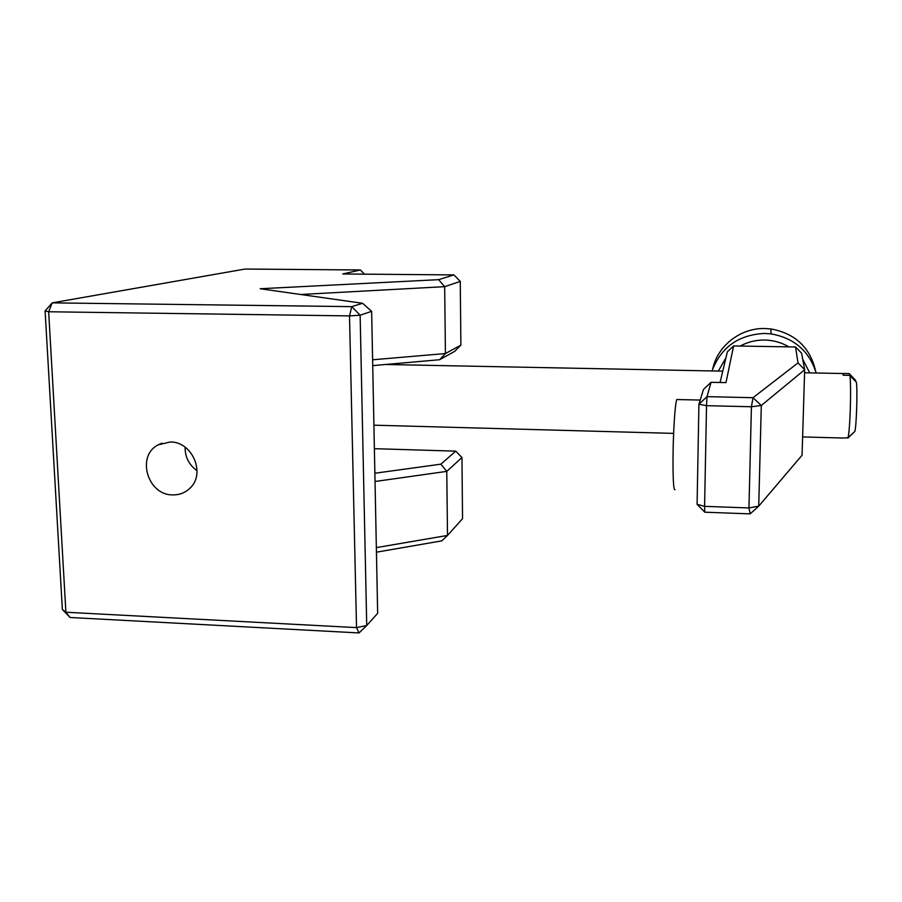 <?xml version="1.0" encoding="UTF-8"?>
<svg xmlns="http://www.w3.org/2000/svg" width="902" height="902" viewBox="0 0 902 902"><rect width="100%" height="100%" fill="white"/><g stroke="black" fill="none" stroke-linecap="round" stroke-linejoin="round"><path stroke-width="1.35" d="M677.436 399.541L676.85 399.53C675.316 401.469 673.411 427.74 673.061 453.108C672.824 478.263 673.49 490.44 675.023 489.662M809.748 372.876L802.724 359.289M788.867 346.864C781.403 342.489 773.318 340.212 764.614 340.031C755.921 339.941 747.769 341.948 740.181 346.052M712.039 370.947C721.048 347.157 738.625 334.665 764.783 333.447L771.007 333.887C794.2 337.991 809.263 351.025 816.197 373.011M815.566 370.801C810.007 347.383 795.124 333.436 770.939 328.948L764.907 328.52C740.497 327.832 717.597 345.737 712.76 368.817M841.025 438.101L847.981 437.763C848.917 434.414 849.661 425.53 850.236 411.098C850.766 394.49 850.676 382.696 849.966 375.717L856.381 382.121C857.655 390.408 856.393 428.303 854.746 431.551L847.801 438.169M855.57 381.275L855.603 380.317L849.199 373.597L842.818 373.473M170.309 441.969L158.301 444.821C135.988 455.657 147.454 495.243 172.643 494.894C179.34 495.04 185.068 492.842 189.837 488.309C206.051 473.945 192.487 441.563 170.309 441.969M185.102 447.166C185.011 457.021 188.992 464.868 197.042 470.72M438.643 279.665L453.932 274.918L342.749 273.971L360.372 269.969L245.006 269.055L52.203 302.869L351.757 306.635L362.559 303.286L260.159 288.741L438.643 279.665L444.663 286.667L445.43 353.55L460.877 345.128L460.268 281.401L444.663 286.667L300.603 294.492M462.546 518.673L461.959 457.506L446.772 471.374L447.505 535.438L462.546 518.673M349.514 315.903L48.663 311.765L65.902 612.232L356.527 627.612L349.514 315.903L360.135 315.215L366.731 625.503L377.656 613.326L371.647 311.325L360.135 315.215L351.757 306.635L349.514 315.903M359.007 632.945L356.527 627.612L366.731 625.503L359.007 632.945L70.119 617.487L62.362 609.515L45.1 310.919L52.203 302.869L48.663 311.765L45.1 310.919M376.348 547.615L447.505 535.438L441.8 540.862L376.438 552.182M372.616 359.785L445.43 353.55L439.612 359.718L372.729 365.626M374.871 473.234L440.875 464.169L446.772 471.374L375.04 481.488M460.877 345.128L454.721 351.34L439.612 359.718M440.875 464.169L455.758 451.147L374.386 448.677M455.758 451.147L461.959 457.506M460.268 281.401L453.932 274.918M360.372 269.969L364.464 274.163M371.647 311.325L362.559 303.286M70.119 617.487L65.902 612.232L62.362 609.515M795.519 346.977L801.574 353.167L804.674 369.741L802.058 455.228L758.729 506.146L761.299 405.483L753.001 397.703L798.033 362.897L795.519 346.977L733.608 345.94L725.975 382.617L711.058 382.301L707.01 396.643L753.001 397.703L751.422 406.757L706.525 405.674L704.597 506.349L748.953 507.939L751.422 406.757L761.299 405.483L804.674 369.741L798.033 362.897M720.078 382.482L727.339 351.87L733.608 345.94M750.148 513.869L758.729 506.146L748.953 507.939L750.148 513.869L704.8 512.201L704.597 506.349L697.088 504.308L698.915 404.254L703.481 389.438L711.058 382.301M849.921 375.356L843.223 375.221L842.851 373.529L804.573 372.774M707.01 396.643L698.915 404.254L706.525 405.674L707.01 396.643M697.088 504.308L704.8 512.201M725.918 357.88L718.342 371.072M770.939 328.948L771.007 333.887M840.822 437.977L802.622 436.929M673.625 433.388L373.913 425.18M162.044 443.175L158.301 444.821M722.773 371.162L385.549 364.487M854.363 380.001L849.966 375.717M854.746 431.551L847.981 437.763M676.85 399.53L700.2 400.071"/></g></svg>
